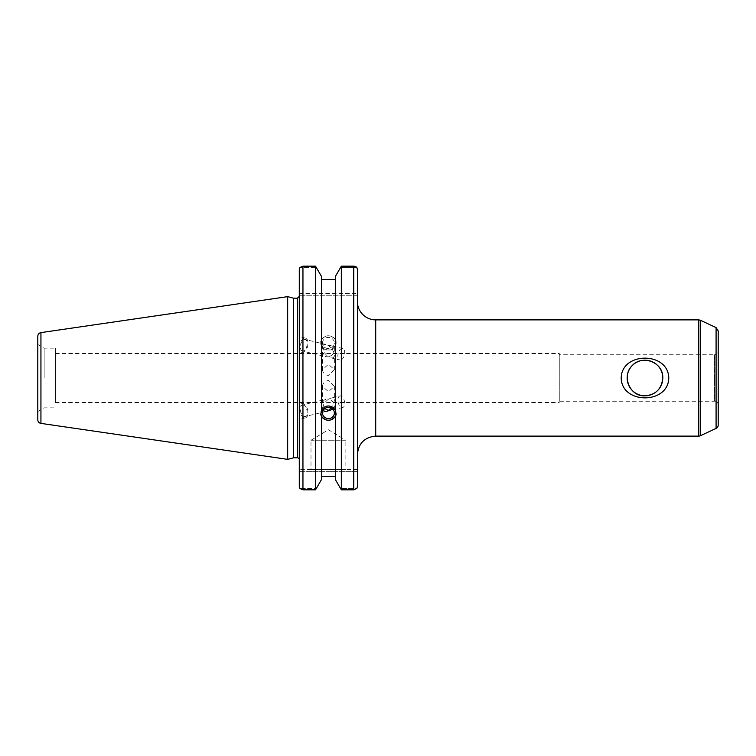 <?xml version="1.0" encoding="UTF-8"?>
<svg xmlns="http://www.w3.org/2000/svg" width="756" height="756" viewBox="0 0 756 756"><rect width="100%" height="100%" fill="white"/><g stroke="black" fill="none" stroke-linecap="round" stroke-linejoin="round"><path stroke-width="0.57" stroke-dasharray="3.78 2.83" d="M718.2 351.096L718.2 404.904L718.2 351.096A3.657 3.657 0 0 1 714.543 354.753L714.543 401.247L559.96 401.247L559.96 354.753L559.96 401.247L559.204 402.504L559.204 353.496L559.96 354.753L714.543 354.753L714.543 401.247C716.764 401.464 717.983 402.683 718.2 404.904M718.2 330.911L718.2 425.089M357.408 301.578L357.408 486.514L357.408 469.523L357.408 471.357L299.291 471.357L299.291 269.486L299.291 295.265L299.291 269.486L299.82 267.529L316.537 267.529L299.82 267.529L302.948 266.178L302.948 489.822L299.82 488.47L299.291 486.514L299.291 471.357L357.408 471.357M357.408 269.486L357.408 295.265L299.291 295.265L357.408 295.265L357.408 269.486M559.204 353.496L559.204 402.504L55.377 402.504L55.377 353.496L559.204 353.496M55.377 353.496L55.377 402.504M322.491 369.618C322.84 373.086 324.825 375.033 328.425 375.448L334.36 369.618L328.425 364.288L322.491 369.618L322.491 352.23C322.85 348.781 324.825 346.569 328.425 345.596C332.026 348.299 334.001 351.455 334.36 355.065C334.246 357.342 333.075 358.268 330.835 357.853L328.425 356.747L326.016 356.7C323.776 356.048 322.604 354.555 322.491 352.23M322.491 386.382C322.84 382.914 324.825 380.967 328.425 380.551L334.36 386.382L328.425 391.712L322.491 386.382L322.491 403.77C322.604 401.445 323.776 399.952 326.016 399.3L328.425 399.253C324.825 401.956 322.85 405.112 322.491 408.731L323.029 410.688M322.491 343.007A5.935 5.575 0 0 1 328.425 337.422A5.935 5.575 0 0 1 334.36 343.007A5.935 5.575 0 0 1 328.425 348.582A5.935 5.575 0 0 1 322.491 343.007L322.491 347.269C322.85 350.888 324.825 354.044 328.425 356.747C332.026 355.774 334.001 353.562 334.36 350.113C334.246 347.788 333.075 346.295 330.835 345.643L328.425 345.596L326.016 344.49C323.776 344.075 322.604 345.001 322.491 347.269M336.118 343.007A7.692 7.22 0 0 1 328.425 350.226A7.692 7.22 0 0 1 320.742 343.007A7.692 7.22 0 0 1 328.425 335.777A7.692 7.22 0 0 1 336.118 343.007L335.437 339.803C330.759 334.322 326.091 334.322 321.413 339.803L320.742 341.334L321.413 345.738C326.091 351.417 330.759 351.417 335.437 345.738L336.118 341.334M330.835 357.853L339.888 360.017A5.935 3.194 -76.5 0 1 338.159 353.506A5.935 3.194 -76.5 0 1 342.657 348.478A5.935 3.194 -76.5 0 1 344.386 354.989A5.935 3.194 -76.5 0 1 339.888 360.017M302.4 351.039A5.935 3.194 -76.5 0 1 300.68 344.528A5.935 3.194 -76.5 0 1 305.169 339.501A5.935 3.194 -76.5 0 1 306.898 346.012A5.935 3.194 -76.5 0 1 302.4 351.039L326.016 356.7M299.584 347.325A7.324 3.95 -76.5 0 1 305.49 338.149A7.324 3.95 -76.5 0 1 307.626 346.191A7.324 3.95 -76.5 0 1 302.079 352.39A7.324 3.95 -76.5 0 1 299.584 347.325M299.291 347.25L299.291 336.666L299.291 347.25M335.437 338.792L335.437 276.309L340.313 267.529L356.879 267.529L340.313 267.529L341.334 266.178L341.334 489.822L353.742 489.822L353.808 266.188M357.408 486.514L356.879 488.47L340.313 488.47L341.334 489.822M353.742 489.822L356.879 488.47L340.313 488.47L335.437 479.691L335.437 344.717M335.437 339.803L335.437 411.283M321.413 339.803L321.413 279.399L335.437 279.399M321.413 338.792L321.413 411.283M322.491 412.993L322.491 408.731M332.876 409.308L334.36 405.887C334.001 402.438 332.026 400.226 328.425 399.253L330.835 398.147C333.075 397.732 334.246 398.658 334.36 400.935L331.119 408.032M324.787 408.59L322.491 403.77M302.4 404.961A5.935 3.194 76.5 0 1 306.898 409.988A5.935 3.194 76.5 0 1 305.169 416.499A5.935 3.194 76.5 0 1 300.68 411.472A5.935 3.194 76.5 0 1 302.4 404.961L326.016 399.3M336.061 413.815A7.692 7.22 180 0 0 336.118 412.993A7.692 7.22 180 0 0 328.425 405.774A7.692 7.22 180 0 0 320.742 412.993A7.692 7.22 180 0 0 320.79 413.815M336.118 412.993L336.118 414.666M321.413 279.399L321.413 276.309L315.517 266.178L315.517 489.822L316.537 488.47L299.82 488.47L316.537 488.47L321.413 479.691L321.413 344.717M339.888 395.983A5.935 3.194 -103.5 0 0 338.159 402.494A5.935 3.194 -103.5 0 0 342.657 407.522A5.935 3.194 -103.5 0 0 344.386 401.011A5.935 3.194 -103.5 0 0 339.888 395.983L330.835 398.147M299.584 408.675A7.324 3.95 -103.5 0 0 305.49 417.851A7.324 3.95 -103.5 0 0 307.626 409.809A7.324 3.95 -103.5 0 0 302.079 403.61A7.324 3.95 -103.5 0 0 299.584 408.675M299.291 408.75L299.291 419.334L299.291 408.75M299.291 459.639L299.291 296.361L299.291 459.639M293.47 457.815L293.47 298.185M299.291 293.432L357.408 293.432L299.291 293.432M355.074 266.367L355.613 266.575M356.293 266.962L356.879 267.529M335.437 416.197L335.437 479.691L335.437 476.601L321.413 476.601L321.413 345.738M302.948 489.822L315.517 489.822M37.8 419.76L37.8 336.24M37.8 378L37.8 344.5L37.8 378M287.667 459.365L287.667 296.635M357.408 469.523L299.291 469.523L357.408 469.523M310.99 440.238L328.425 429.758L345.861 440.238L310.99 440.238L345.861 440.238L345.861 469.523L310.99 469.523L310.99 440.238M310.99 469.523L345.861 469.523M321.413 416.197L321.413 476.601M335.437 476.601L335.437 345.738M55.377 378L55.377 348.166L55.377 378M44.141 378L44.141 348.166L44.141 378M716.083 428.406L716.083 327.594M700.292 320.223L700.292 435.777M698.742 436.117L698.742 319.882M375.713 319.882L375.713 436.117M297.458 457.815L297.458 298.185M40.937 332.612L40.937 423.388M334.36 369.618L334.36 355.065M334.36 350.113L334.36 343.007M320.742 343.007L320.742 341.334M342.657 348.478L330.835 345.643M326.016 344.49L305.169 339.501M305.49 338.149L299.291 336.666M302.079 352.39L299.291 351.72M334.36 405.887L334.36 412.993M334.36 386.382L334.36 400.935M326.016 411.51L305.169 416.499M320.742 412.993L320.742 414.666M342.657 407.522L330.835 410.357M302.079 403.61L299.291 404.28M305.49 417.851L299.291 419.334M37.8 411.5L44.141 407.834L55.377 407.834M37.8 344.5L44.141 348.166L55.377 348.166"/><path stroke-width="1.13" d="M716.083 428.406A3.657 3.657 0 0 0 718.2 425.089L718.2 330.911L716.083 327.594L716.083 428.406L700.292 435.777A3.657 3.657 0 0 1 698.742 436.117L698.742 319.882L700.292 320.223L700.292 435.777M662.785 378C663.494 362.152 642.354 354.451 632.385 365.413C621.111 375.694 629.871 396.947 644.981 395.804C655.707 394.915 661.642 388.981 662.785 378A17.804 17.804 0 0 0 636.079 362.578A17.804 17.804 0 0 0 636.079 393.422A17.804 17.804 0 0 0 662.785 378M668.777 378C668.332 404.469 621.621 404.469 621.186 378C621.621 351.531 668.332 351.531 668.777 378M698.742 436.117L375.713 436.117L375.713 319.882A18.305 18.305 0 0 1 357.408 301.578L357.408 269.486L356.879 267.529L353.742 266.178L341.334 266.178L353.742 266.178L353.742 489.822L356.879 488.47L357.408 486.514L357.408 269.486L356.879 267.529M357.408 471.357L357.408 486.514M323.029 410.688L326.016 411.51L332.876 409.308M322.491 412.993A5.935 5.575 0 0 1 328.425 407.418A5.935 5.575 0 0 1 334.36 412.993A5.935 5.575 0 0 1 328.425 418.578A5.935 5.575 0 0 1 322.491 412.993M331.119 408.032L328.425 410.404L324.787 408.59M320.79 413.815A7.692 7.22 180 0 0 328.425 420.223A7.692 7.22 180 0 0 336.061 413.815M353.742 489.822L341.334 489.822L341.334 266.178L335.437 276.309L335.437 411.283L336.118 414.666L335.437 416.197C330.759 421.678 326.091 421.678 321.413 416.197L320.742 414.666L321.413 411.283L321.413 276.309L315.517 266.178L315.517 489.822L302.948 489.822L302.948 266.178L299.82 267.529L299.291 269.486L299.291 486.514L299.82 488.47L302.948 489.822M321.413 410.262C326.091 404.583 330.759 404.583 335.437 410.262M321.413 417.208L321.413 479.691L315.517 489.822M335.437 279.399L321.413 279.399M297.458 457.815L293.47 457.815L293.47 298.185L297.458 298.185L297.458 457.815A1.833 1.833 0 0 1 299.291 459.639M353.808 266.188L355.074 266.367M355.613 266.575L356.293 266.962M315.517 266.178L302.948 266.178L315.517 266.178M40.937 423.388A3.657 3.657 0 0 1 37.8 419.76L37.8 336.24C37.951 334.256 38.991 333.046 40.937 332.612L287.667 296.635L287.667 459.365L40.937 423.388L40.937 332.612M335.437 417.208L335.437 479.691L341.334 489.822M321.413 476.601L335.437 476.601M716.083 327.594L700.292 320.223M375.713 319.882L698.742 319.882M375.713 436.117C364.59 437.204 358.495 443.309 357.408 454.422M297.458 298.185L299.291 296.361M293.47 298.185L287.667 296.635M293.47 457.815L287.667 459.365"/></g></svg>
